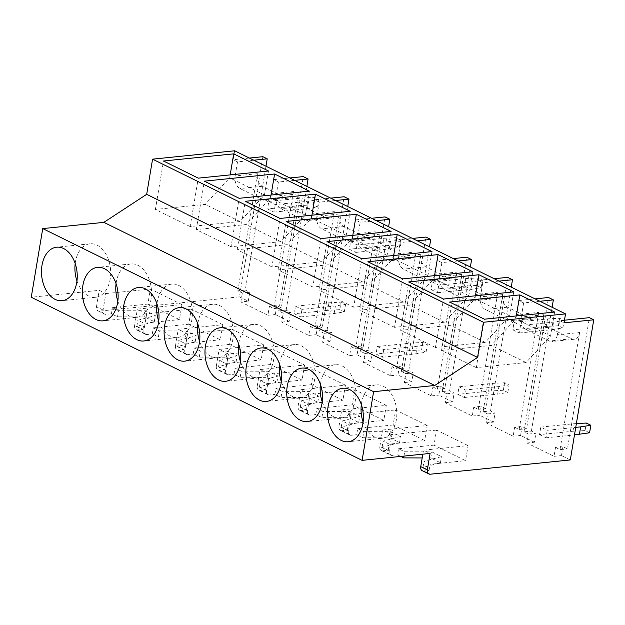 <?xml version="1.0" encoding="UTF-8"?>
<svg xmlns="http://www.w3.org/2000/svg" width="625" height="625" viewBox="0 0 625 625"><rect width="100%" height="100%" fill="white"/><g stroke="black" fill="none" stroke-linecap="round" stroke-linejoin="round"><path stroke-width="0.47" stroke-dasharray="3.12 2.34" d="M234.664 150.789L233.164 159.727L249.422 158.062M262.883 156.695L239.43 296.836L99.398 311.102L106 314.359A4.977 3.453 116.2 0 1 104.586 314.117A4.977 3.453 116.2 0 1 103.07 310.031L105.82 293.57L99.227 290.32L31.25 297.25M103.07 310.031L96.469 306.773A4.977 3.453 116.2 0 0 97.984 310.867A4.977 3.453 116.2 0 0 99.398 311.102M96.469 306.773L99.227 290.32M363.102 422.023A26.875 17.773 -95.8 0 0 381.648 438.336A26.875 17.773 -95.8 0 0 396.305 420.164A26.875 17.773 -95.8 0 0 376.195 384.852A26.875 17.773 -95.8 0 0 361.547 403.023A26.875 17.773 -95.8 0 0 361.32 404.57M468.07 445.633L436.523 430.086L434.008 445.133L465.547 460.68L468.07 445.633L423.492 450.18L430.094 453.43M400.719 456.422L397.547 454.859L398.57 448.742L404.688 451.758L431.805 451.867L441.453 456.625L424 461.281L430.109 464.297L465.547 460.68M398.57 448.742L434.008 445.133M422.828 454.172L423.492 450.18M422.25 470.719A4.977 3.453 116.2 0 0 423.672 470.961L429.094 470.406L422.977 467.391L440.43 462.742L430.781 457.984L422.195 457.945M403.961 456.094L404.688 451.758M430.781 457.984L431.805 451.867M440.43 462.742L441.453 456.625M422.977 467.391L424 461.281M429.094 470.406L430.109 464.297M436.523 430.086L391.953 434.625L389.195 451.086A4.977 3.453 116.2 0 0 390.711 455.172A4.977 3.453 116.2 0 0 392.125 455.414L397.547 454.859M528.477 434.07L535.906 433.312L531.398 431.094L523.969 431.852L528.477 434.07L526.984 443.008L554.016 456.336L555.516 447.398L562.945 446.641L567.445 448.867L589.406 317.664M555.516 447.398L560.023 449.625L567.445 448.867M570.297 459.945L561.445 455.578L562.945 446.641M526.984 443.008L534.414 442.25L535.906 433.312M554.016 456.336L561.445 455.578M523.969 431.852L543.57 314.758A9.953 6.586 -95.8 0 0 548.43 327.336L571.602 338.758A9.953 6.586 -95.8 0 0 574.188 339.258A9.953 6.586 -95.8 0 0 579.617 332.523L557.328 334.797L559.688 320.688L564.031 322.828M560.023 449.625L579.617 332.523M564.477 320.203L559.688 320.688M543.57 314.758L521.281 317.023A9.953 6.586 -95.8 0 0 526.141 329.609L549.32 341.031A9.953 6.586 -95.8 0 0 551.898 341.531A9.953 6.586 -95.8 0 0 557.328 334.797M531.398 431.094L552.117 307.289M539.898 301.266L523.641 302.922L518.812 300.539L535.07 298.883M521.281 317.023L523.641 302.922M554.602 312.047L550.586 336.023L526.062 362.562L476.289 367.633L484.398 319.195M476.289 367.633L441.531 350.5L449.633 302.062M516.32 315.945L515.82 318.891L491.305 345.43L441.531 350.5M526.062 362.562L491.305 345.43M550.586 336.023L515.82 318.891M322.219 401.875A26.875 17.773 -95.8 0 0 340.773 418.18A26.875 17.773 -95.8 0 0 355.43 400.008A26.875 17.773 -95.8 0 0 335.32 364.703A26.875 17.773 -95.8 0 0 320.664 382.875A26.875 17.773 -95.8 0 0 320.445 384.414M427.187 425.484L395.648 409.938L393.133 424.984L424.672 440.531L427.187 425.484L382.617 430.023L391.953 434.625M389.195 451.086L379.867 446.484A4.977 3.453 116.2 0 0 381.375 450.57A4.977 3.453 116.2 0 0 382.789 450.812L388.211 450.258L382.102 447.242L399.555 442.594L389.898 437.828L362.789 437.719L356.672 434.711L357.695 428.594L363.812 431.609L390.922 431.719L400.578 436.477L383.125 441.125L389.234 444.141L424.672 440.531M357.695 428.594L393.133 424.984M379.867 446.484L382.617 430.023M362.789 437.719L363.812 431.609M389.898 437.828L390.922 431.719M399.555 442.594L400.578 436.477M382.102 447.242L383.125 441.125M388.211 450.258L389.234 444.141M348.32 430.938L338.992 426.336A4.977 3.453 116.2 0 0 340.5 430.422L349.836 435.023A4.977 3.453 116.2 0 1 348.32 430.938L351.078 414.477L395.648 409.938M349.836 435.023A4.977 3.453 116.2 0 0 351.25 435.258L356.672 434.711M487.602 413.922L495.031 413.164L490.523 410.945L483.094 411.703L487.602 413.922L486.109 422.859L513.141 436.188L514.641 427.25L522.07 426.492L526.57 428.711L548.531 297.508M514.641 427.25L519.148 429.469L526.57 428.711M534.414 442.25L520.57 435.43L522.07 426.492M486.109 422.859L493.539 422.102L495.031 413.164M513.141 436.188L520.57 435.43M483.094 411.703L502.695 294.602A9.953 6.586 -95.8 0 0 507.555 307.188L530.727 318.609A9.953 6.586 -95.8 0 0 533.312 319.109A9.953 6.586 -95.8 0 0 538.742 312.375L516.453 314.648L518.812 300.539M519.148 429.469L538.742 312.375M502.695 294.602L480.406 296.875A9.953 6.586 -95.8 0 0 485.266 309.453L508.445 320.883A9.953 6.586 -95.8 0 0 511.023 321.375A9.953 6.586 -95.8 0 0 516.453 314.648M490.523 410.945L511.242 287.133M499.023 281.109L482.766 282.766L477.938 280.391L494.195 278.734M480.406 296.875L482.766 282.766M513.719 291.891L509.711 315.875L485.188 342.414L435.414 347.484L443.516 299.047M435.414 347.484L400.656 330.352L408.758 281.914M475.437 295.797L474.945 298.742L450.43 325.273L400.656 330.352M485.188 342.414L450.43 325.273M509.711 315.875L474.945 298.742M281.344 381.727A26.875 17.773 -95.8 0 0 299.898 398.031A26.875 17.773 -95.8 0 0 314.555 379.859A26.875 17.773 -95.8 0 0 294.445 344.555A26.875 17.773 -95.8 0 0 279.789 362.727A26.875 17.773 -95.8 0 0 279.57 364.266M386.312 405.336L354.773 389.781L352.258 404.828L383.797 420.383L386.312 405.336L341.742 409.875L351.078 414.477M340.5 430.422A4.977 3.453 116.2 0 0 341.914 430.656L347.336 430.109L341.227 427.094L358.68 422.438L349.023 417.68L321.914 417.57L315.797 414.555L316.82 408.445L322.938 411.461L350.047 411.57L359.703 416.328L342.25 420.977L348.359 423.992L383.797 420.383M316.82 408.445L352.258 404.828M338.992 426.336L341.742 409.875M321.914 417.57L322.938 411.461M349.023 417.68L350.047 411.57M358.68 422.438L359.703 416.328M341.227 427.094L342.25 420.977M347.336 430.109L348.359 423.992M307.445 410.781L298.109 406.18A4.977 3.453 116.2 0 0 299.625 410.266L308.961 414.867A4.977 3.453 116.2 0 1 307.445 410.781L310.203 394.328L354.773 389.781M308.961 414.867A4.977 3.453 116.2 0 0 310.375 415.109L315.797 414.555M446.727 393.773L454.156 393.016L449.648 390.789L442.219 391.547L446.727 393.773L445.234 402.703L472.266 416.031L473.766 407.102L481.195 406.344L485.695 408.562L507.656 277.359M473.766 407.102L478.266 409.32L485.695 408.562M493.539 422.102L479.695 415.273L481.195 406.344M445.234 402.703L452.664 401.945L454.156 393.016M472.266 416.031L479.695 415.273M442.219 391.547L461.812 274.453A9.953 6.586 -95.8 0 0 466.68 287.031L489.852 298.461A9.953 6.586 -95.8 0 0 492.438 298.953A9.953 6.586 -95.8 0 0 497.867 292.227L475.578 294.5L477.938 280.391M478.266 409.32L497.867 292.227M461.812 274.453L439.531 276.727A9.953 6.586 -95.8 0 0 444.391 289.305L467.562 300.727A9.953 6.586 -95.8 0 0 470.148 301.227A9.953 6.586 -95.8 0 0 475.578 294.5M449.648 390.789L470.367 266.984M458.148 260.961L441.891 262.617L437.063 260.234L453.32 258.578M439.531 276.727L441.891 262.617M472.844 271.742L468.836 295.727L444.312 322.258L394.539 327.336L402.641 278.898M394.539 327.336L359.781 310.195L367.883 261.758M434.562 275.641L434.07 278.586L409.555 305.125L359.781 310.195M444.312 322.258L409.555 305.125M468.836 295.727L434.07 278.586M240.469 361.57A26.875 17.773 -95.8 0 0 259.023 377.883A26.875 17.773 -95.8 0 0 273.68 359.711A26.875 17.773 -95.8 0 0 253.57 324.398A26.875 17.773 -95.8 0 0 238.914 342.57A26.875 17.773 -95.8 0 0 238.695 344.117M345.438 385.18L313.898 369.633L311.383 384.68L342.922 400.234L345.438 385.18L300.867 389.727L310.203 394.328M299.625 410.266A4.977 3.453 116.2 0 0 301.039 410.508L306.461 409.953L300.352 406.938L317.805 402.289L308.148 397.531L281.039 397.422L274.922 394.406L275.945 388.289L282.062 391.305L309.172 391.414L318.828 396.18L301.367 400.828L307.484 403.844L342.922 400.234M275.945 388.289L311.383 384.68M298.109 406.18L300.867 389.727M281.039 397.422L282.062 391.305M308.148 397.531L309.172 391.414M317.805 402.289L318.828 396.18M300.352 406.938L301.367 400.828M306.461 409.953L307.484 403.844M266.57 390.633L257.234 386.031A4.977 3.453 116.2 0 0 258.75 390.117L268.086 394.719A4.977 3.453 116.2 0 1 266.57 390.633L269.328 374.172L313.898 369.633M268.086 394.719A4.977 3.453 116.2 0 0 269.5 394.961L274.922 394.406M405.852 373.617L413.281 372.867L408.773 370.641L401.344 371.398L405.852 373.617L404.359 382.555L431.391 395.883L432.891 386.945L440.312 386.188L444.82 388.414L466.781 257.211M432.891 386.945L437.391 389.172L444.82 388.414M452.664 401.945L438.82 395.125L440.312 386.188M404.359 382.555L411.781 381.797L413.281 372.867M431.391 395.883L438.82 395.125M401.344 371.398L420.937 254.305A9.953 6.586 -95.8 0 0 425.805 266.883L448.977 278.305A9.953 6.586 -95.8 0 0 451.562 278.805A9.953 6.586 -95.8 0 0 456.984 272.078L434.703 274.344L437.063 260.234M437.391 389.172L456.984 272.078M420.937 254.305L398.656 256.578A9.953 6.586 -95.8 0 0 403.516 269.156L426.688 280.578A9.953 6.586 -95.8 0 0 429.273 281.078A9.953 6.586 -95.8 0 0 434.703 274.344M408.773 370.641L429.492 246.836M417.273 240.812L401.016 242.469L396.188 240.086L412.445 238.43M398.656 256.578L401.016 242.469M431.969 251.594L427.961 275.578L403.438 302.109L353.664 307.18L361.766 258.742M353.664 307.18L318.898 290.047L327.008 241.609M393.688 255.492L393.195 258.438L368.672 284.977L318.898 290.047M403.438 302.109L368.672 284.977M427.961 275.578L393.195 258.438M199.594 341.422A26.875 17.773 -95.8 0 0 218.148 357.734A26.875 17.773 -95.8 0 0 232.805 339.555A26.875 17.773 -95.8 0 0 212.695 304.25A26.875 17.773 -95.8 0 0 198.039 322.422A26.875 17.773 -95.8 0 0 197.812 323.969M304.562 365.031L273.023 349.484L270.508 364.531L302.047 380.078L304.562 365.031L259.992 369.57L269.328 374.172M258.75 390.117A4.977 3.453 116.2 0 0 260.164 390.359L265.586 389.805L259.469 386.789L276.93 382.141L267.273 377.375L240.164 377.273L234.047 374.258L235.07 368.141L241.188 371.156L268.297 371.266L277.953 376.023L260.492 380.68L266.609 383.688L302.047 380.078M235.07 368.141L270.508 364.531M257.234 386.031L259.992 369.57M240.164 377.273L241.188 371.156M267.273 377.375L268.297 371.266M276.93 382.141L277.953 376.023M259.469 386.789L260.492 380.68M265.586 389.805L266.609 383.688M225.695 370.484L216.359 365.883A4.977 3.453 116.2 0 0 217.875 369.969L227.211 374.57A4.977 3.453 116.2 0 1 225.695 370.484L228.445 354.023L273.023 349.484M227.211 374.57A4.977 3.453 116.2 0 0 228.625 374.805L234.047 374.258M364.977 353.469L372.406 352.711L367.898 350.492L360.469 351.25L364.977 353.469L363.484 362.406L390.516 375.734L392.008 366.797L399.438 366.039L403.945 368.266L425.898 237.062M392.008 366.797L396.516 369.016L403.945 368.266M411.781 381.797L397.945 374.977L399.438 366.039M363.484 362.406L370.906 361.648L372.406 352.711M390.516 375.734L397.945 374.977M360.469 351.25L380.062 234.156A9.953 6.586 -95.8 0 0 384.93 246.734L408.102 258.156A9.953 6.586 -95.8 0 0 410.687 258.656A9.953 6.586 -95.8 0 0 416.109 251.922L393.828 254.195L396.188 240.086M396.516 369.016L416.109 251.922M380.062 234.156L357.781 236.422A9.953 6.586 -95.8 0 0 362.641 249L385.812 260.43A9.953 6.586 -95.8 0 0 388.398 260.922A9.953 6.586 -95.8 0 0 393.828 254.195M367.898 350.492L388.617 226.68M376.398 220.656L360.141 222.32L355.312 219.938L371.57 218.281M357.781 236.422L360.141 222.32M391.094 231.438L387.078 255.422L362.562 281.961L312.789 287.031L320.891 238.594M312.789 287.031L278.023 269.898L286.133 221.461M352.812 235.344L352.32 238.289L327.797 264.82L278.023 269.898M362.562 281.961L327.797 264.82M387.078 255.422L352.32 238.289M158.719 321.273A26.875 17.773 -95.8 0 0 177.273 337.578A26.875 17.773 -95.8 0 0 191.922 319.406A26.875 17.773 -95.8 0 0 171.82 284.102A26.875 17.773 -95.8 0 0 157.164 302.273A26.875 17.773 -95.8 0 0 156.938 303.812M263.688 344.883L232.148 329.328L229.625 344.383L261.172 359.93L263.688 344.883L219.117 349.422L228.445 354.023M217.875 369.969A4.977 3.453 116.2 0 0 219.289 370.203L224.711 369.656L218.594 366.641L236.055 361.984L226.398 357.227L199.281 357.117L193.172 354.102L194.195 347.992L200.305 351.008L227.422 351.117L237.078 355.875L219.617 360.523L225.734 363.539L261.172 359.93M194.195 347.992L229.625 344.383M216.359 365.883L219.117 349.422M199.281 357.117L200.305 351.008M226.398 357.227L227.422 351.117M236.055 361.984L237.078 355.875M218.594 366.641L219.617 360.523M224.711 369.656L225.734 363.539M184.82 350.328L175.484 345.727A4.977 3.453 116.2 0 0 177 349.82L186.336 354.422A4.977 3.453 116.2 0 1 184.82 350.328L187.57 333.875L232.148 329.328M186.336 354.422A4.977 3.453 116.2 0 0 187.75 354.656L193.172 354.102M324.102 333.32L331.531 332.562L327.023 330.344L319.594 331.102L324.102 333.32L322.602 342.258L349.641 355.586L351.133 346.648L358.562 345.891L363.07 348.109L385.023 216.906M351.133 346.648L355.641 348.867L363.07 348.109M370.906 361.648L357.07 354.828L358.562 345.891M322.602 342.258L330.031 341.5L331.531 332.562M349.641 355.586L357.07 354.828M319.594 331.102L339.188 214A9.953 6.586 -95.8 0 0 344.055 226.578L367.227 238.008A9.953 6.586 -95.8 0 0 369.812 238.5A9.953 6.586 -95.8 0 0 375.234 231.773L352.953 234.047L355.312 219.938M355.641 348.867L375.234 231.773M339.188 214L316.906 216.273A9.953 6.586 -95.8 0 0 321.766 228.852L344.938 240.273A9.953 6.586 -95.8 0 0 347.523 240.773A9.953 6.586 -95.8 0 0 352.953 234.047M327.023 330.344L347.742 206.531M335.523 200.508L319.266 202.164L314.438 199.789L330.695 198.133M316.906 216.273L319.266 202.164M350.219 211.289L346.203 235.273L321.688 261.812L271.914 266.883L280.016 218.445M271.914 266.883L237.148 249.742L245.258 201.305M311.938 215.188L311.445 218.141L286.922 244.672L237.148 249.742M321.688 261.812L286.922 244.672M346.203 235.273L311.445 218.141M117.844 301.117A26.875 17.773 -95.8 0 0 136.391 317.43A26.875 17.773 -95.8 0 0 151.047 299.258A26.875 17.773 -95.8 0 0 130.945 263.953A26.875 17.773 -95.8 0 0 116.289 282.125A26.875 17.773 -95.8 0 0 116.062 283.664M222.812 324.727L191.273 309.18L188.75 324.227L220.297 339.781L222.812 324.727L178.242 329.273L187.57 333.875M177 349.82A4.977 3.453 116.2 0 0 178.414 350.055L183.836 349.5L177.719 346.492L195.18 341.836L185.523 337.078L158.406 336.969L152.297 333.953L153.32 327.844L159.43 330.852L186.547 330.961L196.203 335.727L178.742 340.375L184.859 343.391L220.297 339.781M153.32 327.844L188.75 324.227M175.484 345.727L178.242 329.273M158.406 336.969L159.43 330.852M185.523 337.078L186.547 330.961M195.18 341.836L196.203 335.727M177.719 346.492L178.742 340.375M183.836 349.5L184.859 343.391M143.945 330.18L134.609 325.578A4.977 3.453 116.2 0 0 136.125 329.664L145.461 334.266A4.977 3.453 116.2 0 1 143.945 330.18L146.695 313.727L191.273 309.18M145.461 334.266A4.977 3.453 116.2 0 0 146.875 334.508L152.297 333.953M283.227 313.172L290.656 312.414L286.148 310.188L278.719 310.945L283.227 313.172L281.727 322.102L308.766 335.43L310.258 326.5L317.688 325.742L322.195 327.961L344.148 196.758M310.258 326.5L314.766 328.719L322.195 327.961M330.031 341.5L316.195 334.672L317.688 325.742M281.727 322.102L289.156 321.344L290.656 312.414M308.766 335.43L316.195 334.672M278.719 310.945L298.312 193.852A9.953 6.586 -95.8 0 0 303.18 206.43L326.352 217.852A9.953 6.586 -95.8 0 0 328.93 218.352A9.953 6.586 -95.8 0 0 334.359 211.625L312.078 213.891L314.438 199.789M314.766 328.719L334.359 211.625M298.312 193.852L276.023 196.125A9.953 6.586 -95.8 0 0 280.891 208.703L304.062 220.125A9.953 6.586 -95.8 0 0 306.648 220.625A9.953 6.586 -95.8 0 0 312.078 213.891M286.148 310.188L306.867 186.383M294.648 180.359L278.391 182.016L273.562 179.633L289.82 177.977M276.023 196.125L278.391 182.016M309.344 191.141L305.328 215.125L280.812 241.656L231.039 246.734L239.141 198.297M231.039 246.734L196.273 229.594L204.383 181.156M271.062 195.039L270.57 197.984L246.047 224.523L196.273 229.594M280.812 241.656L246.047 224.523M305.328 215.125L270.57 197.984M76.969 280.969A26.875 17.773 -95.8 0 0 95.516 297.281A26.875 17.773 -95.8 0 0 110.172 279.109A26.875 17.773 -95.8 0 0 90.07 243.797A26.875 17.773 -95.8 0 0 75.414 261.969A26.875 17.773 -95.8 0 0 75.188 263.516M181.938 304.578L150.398 289.031L147.875 304.078L179.422 319.625L181.938 304.578L137.367 309.125L146.695 313.727M105.82 293.57L150.398 289.031M136.125 329.664A4.977 3.453 116.2 0 0 137.539 329.906L142.961 329.352L136.844 326.336L154.305 321.688L144.648 316.93L117.531 316.82L111.422 313.805L112.437 307.688L118.555 310.703L145.672 310.812L155.328 315.57L137.867 320.227L143.984 323.242L179.422 319.625M112.437 307.688L147.875 304.078M134.609 325.578L137.367 309.125M117.531 316.82L118.555 310.703M144.648 316.93L145.672 310.812M154.305 321.688L155.328 315.57M136.844 326.336L137.867 320.227M142.961 329.352L143.984 323.242M111.422 313.805L106 314.359M239.43 296.836L248.281 301.195L240.852 301.953L267.891 315.281L269.383 306.344L276.812 305.586L281.32 307.812L303.273 176.609M269.383 306.344L273.891 308.57L281.32 307.812M245.273 290.039L237.844 290.797L242.352 293.016L249.781 292.258L245.273 290.039L265.992 166.234M248.281 301.195L249.781 292.258M289.156 321.344L275.32 314.523L276.812 305.586M267.891 315.281L275.32 314.523M240.852 301.953L242.352 293.016M237.844 290.797L257.438 173.703A9.953 6.586 -95.8 0 0 262.305 186.281L285.477 197.703A9.953 6.586 -95.8 0 0 288.055 198.203A9.953 6.586 -95.8 0 0 293.484 191.469L271.195 193.742L273.562 179.633M273.891 308.57L293.484 191.469M253.773 160.211L237.516 161.867L233.164 159.727M257.438 173.703L235.148 175.969A9.953 6.586 -95.8 0 0 240.016 188.555L263.188 199.977A9.953 6.586 -95.8 0 0 265.773 200.477A9.953 6.586 -95.8 0 0 271.195 193.742M235.148 175.969L237.516 161.867M268.469 170.992L264.453 194.969L239.93 221.508L190.156 226.578L198.266 178.141M190.156 226.578L155.398 209.445L163.508 161.008M230.188 174.891L229.695 177.836L205.172 204.375L155.398 209.445M239.93 221.508L205.172 204.375M264.453 194.969L229.695 177.836M514.078 322.312L520.516 325.484L553.945 322.078L564.125 320.469L559.617 318.25L547.508 318.906L514.078 322.312L512.82 329.836L519.258 333.008L520.516 325.484M519.258 333.008L552.688 329.602L562.867 327.992L558.359 325.773L546.25 326.43L547.508 318.906M546.25 326.43L512.82 329.836M558.359 325.773L559.617 318.25M562.867 327.992L564.125 320.469M552.688 329.602L553.945 322.078M589.578 432.789L585.07 430.57L572.961 431.227L539.531 434.633L540.789 427.109L547.227 430.281L575.75 427.375M539.531 434.633L545.969 437.805L547.227 430.281M572.961 431.227L574.219 423.703L540.789 427.109M576.383 423.586L574.219 423.703M585.07 430.57L586.328 423.047M545.969 437.805L574.492 434.898M459.039 386.812L465.477 389.984L498.906 386.578L509.086 384.961L504.578 382.742L492.469 383.406L459.039 386.812L457.781 394.336L464.219 397.508L465.477 389.984M464.219 397.508L497.648 394.102L507.828 392.492L503.32 390.266L491.211 390.93L492.469 383.406M491.211 390.93L457.781 394.336M503.32 390.266L504.578 382.742M507.828 392.492L509.086 384.961M497.648 394.102L498.906 386.578M377.289 346.508L383.727 349.68L417.156 346.273L427.336 344.664L422.828 342.445L410.719 343.102L377.289 346.508L376.031 354.031L382.469 357.203L383.727 349.68M382.469 357.203L415.898 353.797L426.078 352.188L421.57 349.969L409.461 350.625L410.719 343.102M409.461 350.625L376.031 354.031M421.57 349.969L422.828 342.445M426.078 352.188L427.336 344.664M415.898 353.797L417.156 346.273M295.539 306.211L301.977 309.383L335.406 305.977L345.586 304.359L341.078 302.141L328.969 302.797L295.539 306.211L294.281 313.734L300.719 316.906L301.977 309.383M300.719 316.906L334.148 313.5L344.32 311.883L339.82 309.664L327.711 310.328L328.969 302.797M327.711 310.328L294.281 313.734M339.82 309.664L341.078 302.141M344.32 311.883L345.586 304.359M334.148 313.5L335.406 305.977M432.328 282.016L438.766 285.188L472.195 281.781L482.375 280.164L477.867 277.945L465.758 278.602L432.328 282.016L431.07 289.539L437.508 292.711L438.766 285.188M437.508 292.711L470.937 289.305L481.117 287.688L476.609 285.469L464.5 286.133L465.758 278.602M464.5 286.133L431.07 289.539M476.609 285.469L477.867 277.945M481.117 287.688L482.375 280.164M470.937 289.305L472.195 281.781M350.578 241.711L357.016 244.883L390.445 241.477L400.625 239.867L396.117 237.641L384.008 238.305L350.578 241.711L349.32 249.234L355.758 252.406L357.016 244.883M355.758 252.406L389.188 249L399.367 247.391L394.859 245.172L382.75 245.828L384.008 238.305M382.75 245.828L349.32 249.234M394.859 245.172L396.117 237.641M399.367 247.391L400.625 239.867M389.188 249L390.445 241.477M268.828 201.406L275.266 204.586L308.695 201.18L318.875 199.562L314.367 197.344L302.258 198L268.828 201.406L267.57 208.93L274.008 212.109L275.266 204.586M274.008 212.109L307.438 208.703L317.609 207.086L313.109 204.867L301 205.523L302.258 198M301 205.523L267.57 208.93M313.109 204.867L314.367 197.344M317.609 207.086L318.875 199.562M307.438 208.703L308.695 201.18M423.672 470.961L430.266 474.211M548.43 327.336L526.141 329.609M571.602 338.758L549.32 341.031M382.789 450.812L392.125 455.414M507.555 307.188L485.266 309.453M530.727 318.609L508.445 320.883M341.914 430.656L351.25 435.258M466.68 287.031L444.391 289.305M489.852 298.461L467.562 300.727M301.039 410.508L310.375 415.109M425.805 266.883L403.516 269.156M448.977 278.305L426.688 280.578M260.164 390.359L269.5 394.961M384.93 246.734L362.641 249M408.102 258.156L385.812 260.43M219.289 370.203L228.625 374.805M344.055 226.578L321.766 228.852M367.227 238.008L344.938 240.273M178.414 350.055L187.75 354.656M303.18 206.43L280.891 208.703M326.352 217.852L304.062 220.125M137.539 329.906L146.875 334.508M262.305 186.281L240.016 188.555M285.477 197.703L263.188 199.977M381.648 438.336L348.219 441.742M376.195 384.852L342.766 388.258M574.188 339.258L551.898 341.531M340.773 418.18L307.344 421.586M335.32 364.703L301.891 368.109M381.375 450.57L390.711 455.172M533.312 319.109L511.023 321.375M299.898 398.031L266.469 401.438M294.445 344.555L261.016 347.961M492.438 298.953L470.148 301.227M259.023 377.883L225.594 381.289M253.57 324.398L220.141 327.805M451.562 278.805L429.273 281.078M218.148 357.734L184.719 361.141M212.695 304.25L179.266 307.656M410.687 258.656L388.398 260.922M177.273 337.578L143.844 340.984M171.82 284.102L138.391 287.508M369.812 238.5L347.523 240.773M136.391 317.43L102.961 320.836M130.945 263.953L97.516 267.359M328.93 218.352L306.648 220.625M95.516 297.281L62.086 300.688M90.07 243.797L56.641 247.203M97.984 310.867L104.586 314.117M288.055 198.203L265.773 200.477"/><path stroke-width="0.94" d="M477.555 357.438L483.437 322.266L565.531 313.898L564.031 322.828L593.75 319.805L570.297 459.945L430.266 474.211A4.977 3.453 116.2 0 1 428.852 473.977A4.977 3.453 116.2 0 1 427.336 469.883L430.094 453.43L362.117 460.359L373.609 391.695L434.75 385.469L477.555 357.438L146.688 194.328L152.57 159.156L234.664 150.789L565.531 313.898M483.437 322.266L152.57 159.156M434.75 385.469L103.883 222.359L146.688 194.328M373.609 391.695L42.742 228.586L103.883 222.359M249.422 158.062L262.883 156.695L267.227 158.836L253.773 160.211M362.117 460.359L31.25 297.25L42.742 228.586M361.32 404.57A26.875 17.773 -95.8 0 0 363.102 422.023M328.109 406.43A26.875 17.773 -95.8 0 0 348.219 441.742A26.875 17.773 -95.8 0 0 362.875 423.57A26.875 17.773 -95.8 0 0 342.766 388.258A26.875 17.773 -95.8 0 0 328.109 406.43M427.336 469.883L420.742 466.633L422.828 454.172M420.742 466.633A4.977 3.453 116.2 0 0 422.25 470.719L428.852 473.977M422.195 457.945L403.664 457.875L400.719 456.422M403.664 457.875L403.961 456.094M593.75 319.805L589.406 317.664L564.477 320.203M552.117 307.289L553.359 299.891L539.898 301.266M519.836 294.906L554.602 312.047L484.398 319.195L449.633 302.062L519.836 294.906L516.32 315.945M320.445 384.414A26.875 17.773 -95.8 0 0 322.219 401.875M287.234 386.281A26.875 17.773 -95.8 0 0 307.344 421.586A26.875 17.773 -95.8 0 0 322 403.414A26.875 17.773 -95.8 0 0 301.891 368.109A26.875 17.773 -95.8 0 0 287.234 386.281M553.359 299.891L548.531 297.508L535.07 298.883M511.242 287.133L512.484 279.742L499.023 281.109M478.961 274.758L513.719 291.891L443.516 299.047L408.758 281.914L478.961 274.758L475.437 295.797M279.57 364.266A26.875 17.773 -95.8 0 0 281.344 381.727M246.359 366.133A26.875 17.773 -95.8 0 0 266.469 401.438A26.875 17.773 -95.8 0 0 281.125 383.266A26.875 17.773 -95.8 0 0 261.016 347.961A26.875 17.773 -95.8 0 0 246.359 366.133M512.484 279.742L507.656 277.359L494.195 278.734M470.367 266.984L471.609 259.586L458.148 260.961M438.086 254.609L472.844 271.742L402.641 278.898L367.883 261.758L438.086 254.609L434.562 275.641M238.695 344.117A26.875 17.773 -95.8 0 0 240.469 361.57M205.484 345.977A26.875 17.773 -95.8 0 0 225.594 381.289A26.875 17.773 -95.8 0 0 240.25 363.117A26.875 17.773 -95.8 0 0 220.141 327.805A26.875 17.773 -95.8 0 0 205.484 345.977M471.609 259.586L466.781 257.211L453.32 258.578M429.492 246.836L430.727 239.438L417.273 240.812M397.211 234.453L431.969 251.594L361.766 258.742L327.008 241.609L397.211 234.453L393.688 255.492M197.812 323.969A26.875 17.773 -95.8 0 0 199.594 341.422M164.609 325.828A26.875 17.773 -95.8 0 0 184.719 361.141A26.875 17.773 -95.8 0 0 199.367 342.969A26.875 17.773 -95.8 0 0 179.266 307.656A26.875 17.773 -95.8 0 0 164.609 325.828M430.727 239.438L425.898 237.062L412.445 238.43M388.617 226.68L389.852 219.289L376.398 220.656M356.336 214.305L391.094 231.438L320.891 238.594L286.133 221.461L356.336 214.305L352.812 235.344M156.938 303.812A26.875 17.773 -95.8 0 0 158.719 321.273M123.734 305.68A26.875 17.773 -95.8 0 0 143.844 340.984A26.875 17.773 -95.8 0 0 158.492 322.812A26.875 17.773 -95.8 0 0 138.391 287.508A26.875 17.773 -95.8 0 0 123.734 305.68M389.852 219.289L385.023 216.906L371.57 218.281M347.742 206.531L348.977 199.141L335.523 200.508M315.461 194.156L350.219 211.289L280.016 218.445L245.258 201.305L315.461 194.156L311.938 215.188M116.062 283.664A26.875 17.773 -95.8 0 0 117.844 301.117M82.859 285.531A26.875 17.773 -95.8 0 0 102.961 320.836A26.875 17.773 -95.8 0 0 117.617 302.664A26.875 17.773 -95.8 0 0 97.516 267.359A26.875 17.773 -95.8 0 0 82.859 285.531M348.977 199.141L344.148 196.758L330.695 198.133M306.867 186.383L308.102 178.984L294.648 180.359M274.586 174L309.344 191.141L239.141 198.297L204.383 181.156L274.586 174L271.062 195.039M41.984 265.375A26.875 17.773 -95.8 0 0 62.086 300.688A26.875 17.773 -95.8 0 0 76.742 282.516A26.875 17.773 -95.8 0 0 56.641 247.203A26.875 17.773 -95.8 0 0 41.984 265.375M75.188 263.516A26.875 17.773 -95.8 0 0 76.969 280.969M265.992 166.234L267.227 158.836M308.102 178.984L303.273 176.609L289.82 177.977M233.711 153.852L163.508 161.008L198.266 178.141L268.469 170.992L233.711 153.852L230.188 174.891M574.492 434.898L589.578 432.789L590.836 425.266L586.328 423.047L576.383 423.586M579.398 434.398L580.656 426.875L590.836 425.266M575.75 427.375L580.656 426.875"/></g></svg>
